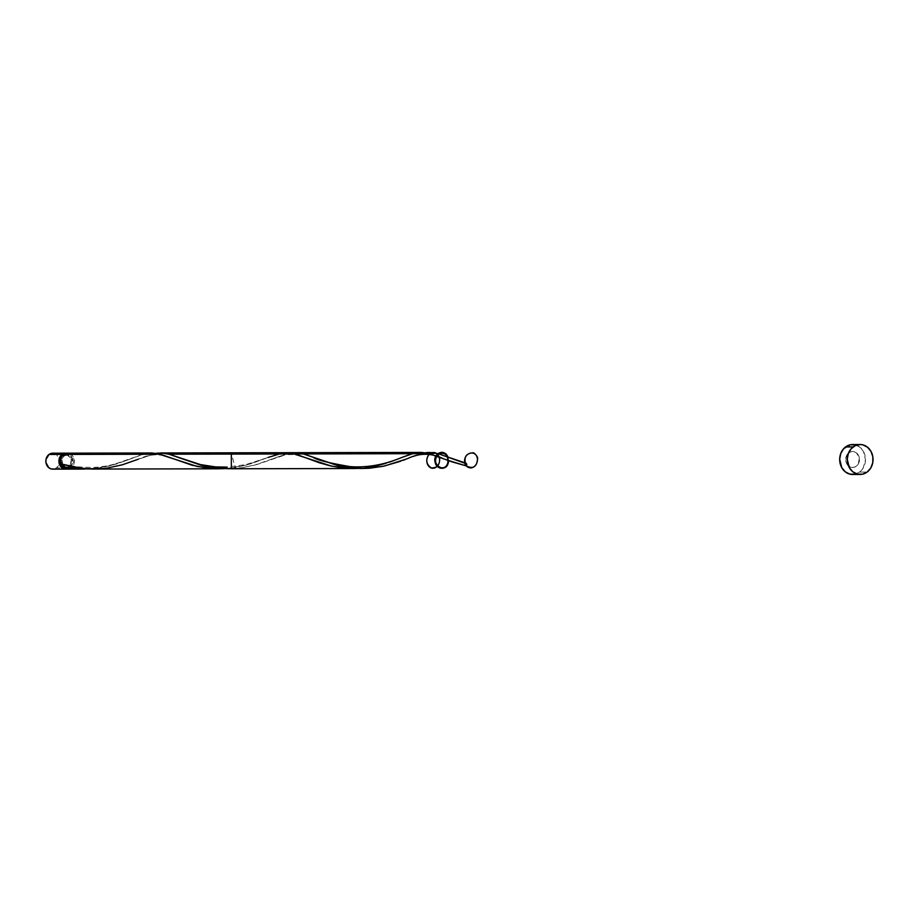 <?xml version="1.0" encoding="UTF-8"?>
<svg xmlns="http://www.w3.org/2000/svg" width="919" height="919" viewBox="0 0 919 919"><rect width="100%" height="100%" fill="white"/><g stroke="black" fill="none" stroke-linecap="round" stroke-linejoin="round"><path stroke-width="0.69" stroke-dasharray="4.59 3.45" d="M69.522 467.851A7.972 6.881 -90.1 0 1 66.627 469.058L69.522 467.851L56.438 467.886L69.522 467.851L71.452 465.692L72.521 462.843L71.59 456.835L69.718 454.583L66.593 453.216A7.972 6.881 -90.1 0 1 72.498 459.339A7.972 6.881 -90.1 0 1 69.522 467.851M52.739 469.149A7.972 6.881 89.9 0 0 56.438 467.886L52.865 469.149M60.999 464.026L62.779 464.589A6.387 5.503 -90.1 0 1 64.433 455.767L62.825 455.767A6.387 5.503 89.9 0 0 61.32 457.432M62.779 464.589L62.032 459.776L62.894 457.49L64.433 455.767L68.58 454.905L70.556 455.893L72.831 460.005L72.796 462.498L70.395 466.507A6.387 5.503 -90.1 0 1 67.432 467.518L65.812 467.518A6.387 5.503 89.9 0 0 68.776 466.507L70.395 466.507L68.397 467.415L66.248 467.369L64.273 466.381M62.71 466.427A6.387 5.503 89.9 0 0 65.812 467.518M852.614 474.468A14.957 12.9 89.9 0 0 859.552 472.09L867.122 472.079L859.552 472.09A14.957 12.9 89.9 0 0 864.951 455.284A14.957 12.9 89.9 0 0 852.545 444.555L852.809 444.555M67.432 469.115A7.972 6.881 89.9 0 0 71.131 467.851A7.972 6.881 89.9 0 0 74.014 458.88A7.972 6.881 89.9 0 0 67.397 453.159M150.9 452.998L141.285 454.882L109.016 466.071L88.89 468.977L102.043 467.53L116.644 463.946L143.375 454.262M285.418 452.722L276.539 454.388L246.625 465.003L226.913 468.483M366.934 467.622L358.031 468.414L378.708 465.37L402.74 457.145M374.895 466.255L370.954 467.013M389.449 462.177L386.003 463.314M402.235 457.352L398.892 458.673M407.048 455.491L405.761 455.973M421.58 452.435L411.884 453.883M158.757 453.021L159.895 452.975M93.91 469.058L106.822 468.104L119.045 465.692L156.437 453.274M224.144 468.667L235.057 467.507L231.335 452.814M231.358 468.77L251.22 463.658L268.176 457.421L245.764 464.646L227.142 467.116M428.334 452.435L430.23 452.412M405.348 459.477L418.375 454.514L426.416 452.596M400.558 461.281L403.004 460.373M363.602 468.495L369.507 468.231M229.026 468.77L239.331 468.093L253.989 465.313L285.889 454.135L294.7 452.688M848.857 452.791A7.972 6.881 -90.1 0 1 858.369 455.192A7.972 6.881 -90.1 0 1 856.301 466.22A7.972 6.881 -90.1 0 1 846.79 463.819A7.972 6.881 -90.1 0 1 848.857 452.791A7.972 6.881 -90.1 0 1 858.369 455.192A7.972 6.881 -90.1 0 1 856.301 466.22A7.972 6.881 -90.1 0 1 846.79 463.819A7.972 6.881 -90.1 0 1 848.857 452.791L845.859 457.811L846.79 463.819L851.12 467.3L853.808 467.357L856.301 466.22L858.231 464.061L859.357 458.099L856.508 452.952L854.038 451.711L851.362 451.654L848.857 452.791M68.971 468.908L73.072 465.692L74.186 459.718L71.337 454.583L68.879 453.343M855.325 444.888L859.931 447.22L863.435 451.424L865.48 459.776L863.182 468.047L859.552 472.09L854.877 474.227M62.664 466.381L66.777 467.426L68.776 466.507L70.326 464.784L71.211 460.005L70.43 457.696L66.972 454.905L62.825 455.767L61.274 457.501M64.433 455.767A6.387 5.503 -90.1 0 1 67.397 454.756A6.387 5.503 -90.1 0 1 72.693 459.339A6.387 5.503 -90.1 0 1 70.395 466.507L68.776 466.507A6.387 5.503 89.9 0 0 71.073 459.339A6.387 5.503 89.9 0 0 65.789 454.756A6.387 5.503 89.9 0 0 62.825 455.767L64.433 455.767M54.187 453.377L56.645 454.618L59.494 459.753L58.379 465.715L56.438 467.886A7.972 6.881 89.9 0 0 59.321 458.914A7.972 6.881 89.9 0 0 52.705 453.193M425.279 452.757L407.45 458.661M290.714 453.033L257.01 464.486L242.065 467.737L230.658 468.736M156.138 453.32L138.309 459.213C150.153 453.435 162.054 453.412 174.001 459.144M448.644 460.672L448.07 457.145M436.146 453.17L439.512 457.202M67.397 454.756L65.789 454.756M272.874 458.937C284.729 453.159 296.619 453.136 308.566 458.868M61.929 463.888L77.035 466.795C89.419 467.691 97.908 467.599 102.514 466.507C113.416 465.473 132.979 458.213 133.6 457.708"/><path stroke-width="1.38" d="M67.018 468.989L64.341 468.931L61.872 467.691L59.023 462.556L59.069 459.443L62.078 454.423L49.006 454.457A7.972 6.881 89.9 0 0 46.122 463.417A7.972 6.881 89.9 0 0 52.739 469.149L65.812 469.115A7.972 6.881 -90.1 0 1 59.195 463.394A7.972 6.881 -90.1 0 1 62.078 454.423L64.571 453.285L67.259 453.343M89.832 468.931L77.897 468.874L62.481 466.691L66.627 469.058A7.972 6.881 -90.1 0 1 65.812 469.115M67.432 467.518A6.387 5.503 -90.1 0 1 62.779 464.589L62.481 466.691A7.972 6.881 89.9 0 0 67.432 469.115L84.594 469.081M61.32 457.432A6.387 5.503 89.9 0 0 62.71 466.427L60.378 462.268L61.32 457.432M860.115 444.532L852.545 444.555A14.957 12.9 89.9 0 0 845.606 446.921L853.177 446.91L845.606 446.921A14.957 12.9 89.9 0 0 840.207 463.727A14.957 12.9 89.9 0 0 852.614 474.468L860.184 474.445A14.957 12.9 -90.1 0 1 847.777 463.716A14.957 12.9 -90.1 0 1 853.177 446.91A14.957 12.9 -90.1 0 1 860.115 444.532A14.957 12.9 -90.1 0 1 872.522 455.273A14.957 12.9 -90.1 0 1 867.122 472.079A14.957 12.9 -90.1 0 1 860.184 474.445M151.853 452.987L67.397 453.159A7.972 6.881 89.9 0 0 63.687 454.423L160.331 454.227L151.922 452.987M286.487 452.699L296.446 454.388L319.33 462.774L330.243 465.83L342.132 467.874L354.562 468.518L231.358 468.77L231.335 452.814M358.72 468.391L354.562 468.518M370.954 467.013L366.934 467.622M386.003 463.314L374.895 466.255M398.892 458.673L389.449 462.177M405.761 455.973L401.752 457.536M412.516 453.699L407.048 455.491M161.043 452.975L168.912 454.204L429.472 453.664L420.994 452.424L160.423 452.964M155.656 453.4L158.757 453.021M91.739 469.058L219.17 468.805L206.775 468.058L191.899 465.175L160.331 454.227L63.687 454.423A7.972 6.881 89.9 0 0 60.999 464.026L76.759 467.76L91.739 469.058M226.913 468.483L218.607 468.805M429.564 452.412L438.053 453.641L464.715 463.187A7.972 6.881 89.9 0 0 466.197 465.864C450.643 461.349 438.397 457.283 429.472 453.664L168.912 454.204L202.146 465.588L214.345 467.92L229.336 468.77M448.07 457.145C441.993 443.946 427.749 462.636 439.787 468.001C452.389 471.229 449.391 446.531 438.053 453.641C447.266 448.495 452.55 465.416 442.613 468.276C435.135 465.899 433.607 461.016 438.053 453.641C445.681 452.033 448.874 455.663 447.633 464.543C441.258 473.825 430.172 461.223 438.053 453.641L464.715 463.187A7.972 6.881 89.9 0 0 466.197 465.864L466.496 463.75L464.715 463.187A7.972 6.881 89.9 0 0 466.197 465.864A1.597 1.378 89.9 0 0 464.715 463.187L466.197 465.864C473.319 469.448 477.133 466.749 477.65 457.777C473.251 447.048 459.994 456.41 466.197 465.864C473.319 469.448 477.133 466.749 477.65 457.777C473.251 447.048 459.994 456.41 466.197 465.864C463.302 457.513 465.738 453.159 473.492 452.803C482.613 458.213 474.17 473.308 466.197 465.864C463.302 457.513 465.738 453.159 473.492 452.803C482.613 458.213 474.17 473.308 466.197 465.864L452.148 461.912L429.472 453.664L168.912 454.204L163.731 453.159L156.138 453.32M448.644 460.672C447.312 476.559 426.921 463.05 438.053 453.641L441.729 454.79L432.872 452.607L425.279 452.757M424.475 452.895L428.334 452.435M420.465 453.86L421.097 453.687M403.004 460.373L405.348 459.477M369.507 468.231L383.487 466.232L400.558 461.281M294.7 452.688L303.477 453.929L338.399 465.715L352.54 468.047L363.901 468.483M443.142 458.581C431.195 452.849 419.294 452.872 407.45 458.661L384.303 466.059L368.703 468.288L360.627 468.495L352.597 468.047L337.227 465.428L313.264 457.329C316.377 459.868 328.646 462.958 350.082 466.611C378.203 468.759 400.305 457.811 402.74 457.145L413.343 453.481L421.798 452.435L429.472 453.664L168.912 454.204L200.606 464.623L215.505 466.898L227.142 467.116M64.273 466.381L62.779 464.589L62.481 466.691L70.154 468.07L88.89 468.977M66.627 469.058L68.971 468.908M68.879 453.343L66.191 453.285L61.964 456.261L60.872 458.661L60.999 464.026L83.445 468.61L99.551 468.851L107.5 468.012L122.434 464.761L138.309 459.213M854.877 474.227L849.845 474.124L845.227 471.792L841.724 467.587L839.679 459.236L840.747 453.526L843.619 448.736L850.282 444.785L855.325 444.888M867.122 472.079L862.447 474.215L857.404 474.112L852.798 471.78L849.294 467.576L847.249 459.224L848.317 453.515L851.189 448.725L855.428 445.566L860.379 444.532L862.895 444.876L867.502 447.208L871.005 451.413L872.843 456.846L872.763 462.682L870.752 468.024L867.122 472.079M53.945 469.023L51.257 468.966L48.799 467.714L45.95 462.579L45.996 459.466L49.006 454.457L51.498 453.32L54.187 453.377M65.777 453.159L52.705 453.193A7.972 6.881 89.9 0 0 49.006 454.457L62.078 454.423A7.972 6.881 -90.1 0 1 65.777 453.159A7.972 6.881 -90.1 0 1 66.593 453.216M313.264 457.329L302.592 453.687L290.714 453.033M230.658 468.736L218.021 468.334L202.651 465.715L178.7 457.616M143.375 454.262L148.487 453.205L156.85 453.435L197.057 466.415L212.668 468.598L223.455 468.701M268.176 457.421L283.063 452.918L291.426 453.147L331.621 466.14L347.233 468.322L358.031 468.414M439.512 457.202C440.247 464.669 437.375 468.231 430.896 467.897C423.337 463.969 427.105 450.701 435.192 452.745C442.901 456.261 439.673 469.724 431.505 468.104C425.968 464.21 425.29 459.397 429.472 453.664L436.146 453.17M286.429 452.699L231.324 452.814M447.84 457.053L465.646 463.05"/></g></svg>
